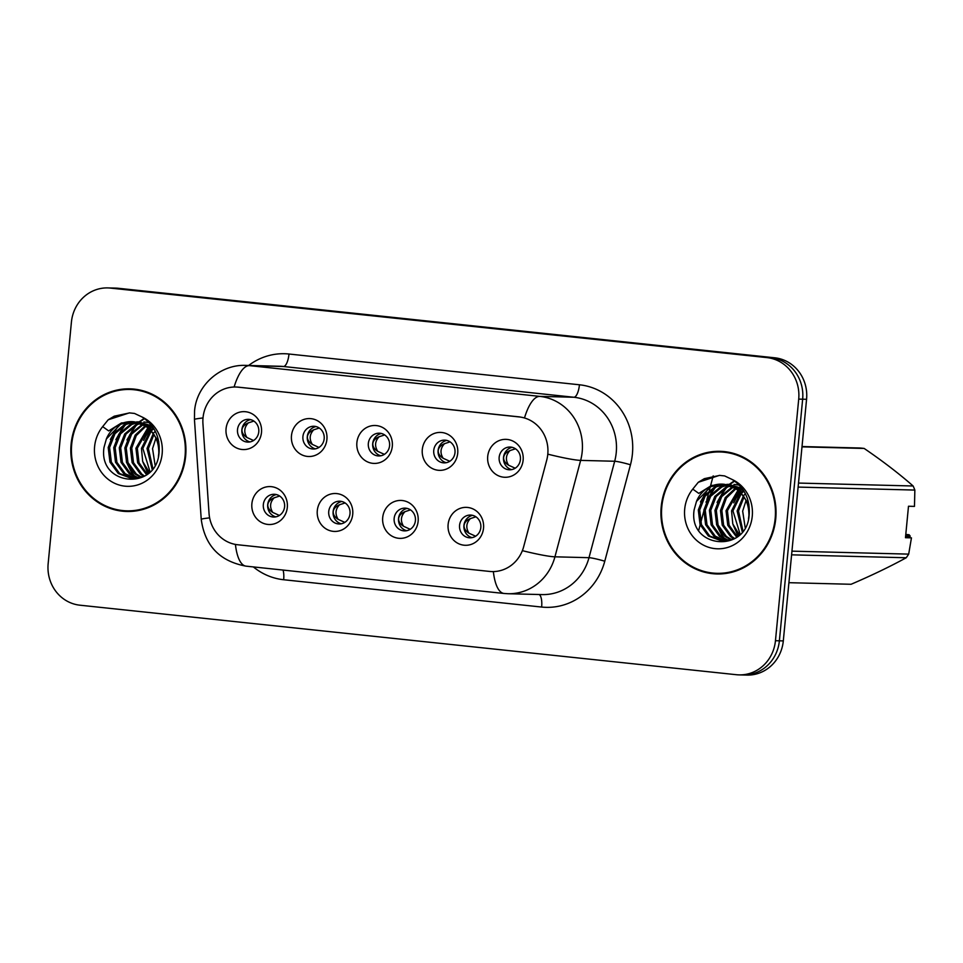 <?xml version="1.0" encoding="UTF-8"?>
<svg xmlns="http://www.w3.org/2000/svg" width="963" height="963" viewBox="0 0 963 963"><rect width="100%" height="100%" fill="white"/><g stroke="black" fill="none" stroke-linecap="round" stroke-linejoin="round"><path stroke-width="1.44" d="M352.723 514.35A18.971 17.803 91.5 0 1 333.186 531.347A18.971 17.803 91.5 0 1 317.296 510.595A18.971 17.803 91.5 0 1 336.821 493.598A18.971 17.803 91.5 0 1 352.723 514.35M328.744 511.461A11.387 10.677 -88.5 0 0 339.084 523.968A11.387 10.677 -88.5 0 0 350.002 513.712A11.387 10.677 -88.5 0 0 339.662 501.205A11.387 10.677 -88.5 0 0 328.744 511.461M418.135 521.272A18.971 17.803 91.5 0 1 398.598 538.281A18.971 17.803 91.5 0 1 382.708 517.528A18.971 17.803 91.5 0 1 402.233 500.519A18.971 17.803 91.5 0 1 418.135 521.272M394.156 518.383A11.387 10.677 -88.5 0 0 404.496 530.89A11.387 10.677 -88.5 0 0 415.414 520.634A11.387 10.677 -88.5 0 0 405.074 508.139A11.387 10.677 -88.5 0 0 394.156 518.383M483.534 528.206A18.971 17.803 91.5 0 1 464.01 545.202A18.971 17.803 91.5 0 1 448.12 524.45A18.971 17.803 91.5 0 1 467.645 507.453A18.971 17.803 91.5 0 1 483.534 528.206M459.568 525.317A11.387 10.677 -88.5 0 0 469.908 537.811A11.387 10.677 -88.5 0 0 480.826 527.568A11.387 10.677 -88.5 0 0 470.486 515.061A11.387 10.677 -88.5 0 0 459.568 525.317M287.311 507.429A18.971 17.803 91.5 0 1 267.786 524.426A18.971 17.803 91.5 0 1 251.885 503.673A18.971 17.803 91.5 0 1 271.422 486.676A18.971 17.803 91.5 0 1 287.311 507.429M263.332 504.54A11.387 10.677 -88.5 0 0 273.673 517.035A11.387 10.677 -88.5 0 0 284.591 506.791A11.387 10.677 -88.5 0 0 274.25 494.284A11.387 10.677 -88.5 0 0 263.332 504.54M326.902 439.417A18.971 17.803 91.5 0 1 307.366 456.414A18.971 17.803 91.5 0 1 291.476 435.661A18.971 17.803 91.5 0 1 311.001 418.664A18.971 17.803 91.5 0 1 326.902 439.417M302.924 436.528A11.387 10.677 -88.5 0 0 313.264 449.023A11.387 10.677 -88.5 0 0 324.182 438.767A11.387 10.677 -88.5 0 0 313.842 426.272A11.387 10.677 -88.5 0 0 302.924 436.528M392.302 446.338A18.971 17.803 91.5 0 1 372.777 463.335A18.971 17.803 91.5 0 1 356.888 442.583A18.971 17.803 91.5 0 1 376.413 425.586A18.971 17.803 91.5 0 1 392.302 446.338M368.335 443.449A11.387 10.677 -88.5 0 0 378.676 455.956A11.387 10.677 -88.5 0 0 389.582 445.7A11.387 10.677 -88.5 0 0 379.253 433.194A11.387 10.677 -88.5 0 0 368.335 443.449M457.714 453.26A18.971 17.803 91.5 0 1 438.189 470.269A18.971 17.803 91.5 0 1 422.3 449.516A18.971 17.803 91.5 0 1 441.824 432.507A18.971 17.803 91.5 0 1 457.714 453.26M433.747 450.371A11.387 10.677 -88.5 0 0 444.075 462.878A11.387 10.677 -88.5 0 0 454.993 452.622A11.387 10.677 -88.5 0 0 444.665 440.127A11.387 10.677 -88.5 0 0 433.747 450.371M523.126 460.194A18.971 17.803 91.5 0 1 503.601 477.191A18.971 17.803 91.5 0 1 487.711 456.438A18.971 17.803 91.5 0 1 507.236 439.441A18.971 17.803 91.5 0 1 523.126 460.194M499.159 457.305A11.387 10.677 -88.5 0 0 509.487 469.8A11.387 10.677 -88.5 0 0 520.405 459.556A11.387 10.677 -88.5 0 0 510.077 447.049A11.387 10.677 -88.5 0 0 499.159 457.305M261.491 432.483A18.971 17.803 91.5 0 1 241.954 449.48A18.971 17.803 91.5 0 1 226.064 428.74A18.971 17.803 91.5 0 1 245.589 411.731A18.971 17.803 91.5 0 1 261.491 432.483M237.512 429.594A11.387 10.677 -88.5 0 0 247.852 442.101A11.387 10.677 -88.5 0 0 258.77 431.845A11.387 10.677 -88.5 0 0 248.43 419.338A11.387 10.677 -88.5 0 0 237.512 429.594M341.275 523.776A11.387 10.677 91.5 0 1 333.114 511.57A11.387 10.677 91.5 0 1 341.841 501.506M406.687 530.709A11.387 10.677 91.5 0 1 398.526 518.503A11.387 10.677 91.5 0 1 407.253 508.428M472.087 537.631A11.387 10.677 91.5 0 1 463.937 525.425A11.387 10.677 91.5 0 1 472.664 515.361M275.863 516.854A11.387 10.677 91.5 0 1 267.702 504.648A11.387 10.677 91.5 0 1 276.429 494.573M315.455 448.842A11.387 10.677 91.5 0 1 307.293 436.636A11.387 10.677 91.5 0 1 316.02 426.561M380.854 455.764A11.387 10.677 91.5 0 1 372.705 443.558A11.387 10.677 91.5 0 1 381.432 433.494M446.266 462.697A11.387 10.677 91.5 0 1 438.105 450.491A11.387 10.677 91.5 0 1 446.844 440.416M511.678 469.619A11.387 10.677 91.5 0 1 503.517 457.413A11.387 10.677 91.5 0 1 512.244 447.338M250.043 441.921A11.387 10.677 91.5 0 1 241.882 429.703A11.387 10.677 91.5 0 1 250.609 419.639M202.94 423.732A34.15 32.044 91.5 0 1 203.024 417.773A34.15 32.044 91.5 0 1 235.779 387.018A34.15 32.044 91.5 0 1 238.174 387.174L519.177 416.931A34.15 32.044 91.5 0 1 546.731 460.133L523.679 546.671A34.15 32.044 91.5 0 1 491.985 571.589A34.15 32.044 91.5 0 1 489.577 571.432L237.729 544.757A34.15 32.044 91.5 0 1 209.031 513.363L202.94 423.732M713.198 475.878L712.813 477.335M712.74 477.624L712.006 480.356M711.874 480.874L710.586 485.725M710.261 486.929L709.382 490.203M708.961 491.792L706.866 499.665M703.712 511.509L700.751 522.62M700.161 524.847L698.669 530.444M71.118 444.099A61.331 57.563 -88.5 0 0 126.815 511.473A61.331 57.563 -88.5 0 0 185.642 456.221A61.331 57.563 -88.5 0 0 129.945 388.847A61.331 57.563 -88.5 0 0 71.118 444.099M118.87 510.041A61.331 57.563 -88.5 0 0 128.561 511.485M661.22 506.574A61.331 57.563 -88.5 0 0 716.917 573.96A61.331 57.563 -88.5 0 0 775.745 518.708A61.331 57.563 -88.5 0 0 720.047 451.322A61.331 57.563 -88.5 0 0 661.22 506.574M708.973 572.516A61.331 57.563 -88.5 0 0 718.663 573.972M237.271 387.054L519.924 416.943M739.066 674.882L746.915 675.087A37.942 35.607 -88.5 0 0 783.304 640.913L806.573 399.296L802.648 399.2A37.942 35.607 -88.5 0 0 770.857 357.694L114.392 288.19A37.942 35.607 -88.5 0 0 111.732 288.021A37.942 35.607 -88.5 0 1 114.392 288.19L770.857 357.694A37.942 35.607 -88.5 0 1 802.648 399.2L779.38 640.804L802.648 399.2L798.712 399.103A37.942 35.607 -88.5 0 0 766.933 357.598L110.468 288.093A37.942 35.607 -88.5 0 0 107.808 287.913A37.942 35.607 -88.5 0 0 71.418 322.087L48.15 563.704A37.942 35.607 -88.5 0 0 79.941 605.197L736.394 674.714A37.942 35.607 -88.5 0 0 739.066 674.882A37.942 35.607 -88.5 0 0 775.456 640.708L798.712 399.103M742.991 674.979A37.942 35.607 -88.5 0 0 779.38 640.804A37.942 35.607 -88.5 0 1 742.991 674.979M721.793 451.406A61.331 57.563 -88.5 0 0 712.042 452.357M131.69 388.92A61.331 57.563 -88.5 0 0 121.94 389.871M806.573 399.296A37.942 35.607 -88.5 0 0 774.782 357.803L118.329 288.286A37.942 35.607 -88.5 0 0 115.656 288.118L107.808 287.913M246.913 437.491C243.663 432.206 244.133 427.343 248.322 422.889C244.494 424.49 242.387 426.778 241.99 429.739C241.809 432.688 243.458 435.264 246.913 437.491L253.305 440.392M253.859 421.084L248.322 422.889M272.734 512.424C269.484 507.14 269.953 502.277 274.142 497.823C270.326 499.424 268.22 501.699 267.822 504.66C267.63 507.609 269.267 510.197 272.734 512.424L279.126 515.325M279.679 496.029L274.142 497.823M312.325 444.412C309.075 439.128 309.544 434.265 313.733 429.811C309.905 431.412 307.799 433.699 307.402 436.66C307.221 439.61 308.858 442.198 312.325 444.412L318.717 447.314M319.271 428.017L313.733 429.811M377.737 451.334C374.475 446.062 374.944 441.186 379.133 436.733C375.317 438.346 373.199 440.621 372.813 443.582C372.633 446.531 374.27 449.119 377.737 451.334L384.129 454.247M384.67 434.939L379.133 436.733M443.136 458.268C439.886 452.983 440.356 448.12 444.545 443.666C440.717 445.267 438.61 447.554 438.225 450.515C438.045 453.465 439.682 456.041 443.136 458.268L449.528 461.169M450.082 441.861L444.545 443.666M508.548 465.189C505.298 459.905 505.768 455.042 509.957 450.588C506.129 452.189 504.022 454.476 503.637 457.437C503.456 460.386 505.094 462.974 508.548 465.189L514.94 468.09M515.494 448.794L509.957 450.588M338.145 519.346C334.895 514.073 335.365 509.198 339.554 504.744C335.738 506.345 333.619 508.633 333.222 511.582C333.042 514.543 334.679 517.131 338.145 519.346L344.537 522.259M345.091 502.951L339.554 504.744M403.557 526.279C400.307 520.995 400.777 516.132 404.966 511.678C401.138 513.279 399.031 515.554 398.634 518.503C398.453 521.465 400.09 524.053 403.557 526.279L409.949 529.181M410.503 509.872L404.966 511.678M468.969 533.201C465.707 527.929 466.176 523.053 470.365 518.6C466.549 520.201 464.443 522.476 464.046 525.437C463.865 528.386 465.502 530.974 468.969 533.201L475.361 536.102M475.903 516.806L470.365 518.6M141.38 390.364A60.705 56.973 -88.5 0 0 133.424 389.57L129.933 389.473A60.705 56.973 -88.5 0 0 71.707 444.16A60.705 56.973 -88.5 0 0 126.827 510.835A60.705 56.973 -88.5 0 0 185.052 456.161A60.705 56.973 -88.5 0 0 129.933 389.473M155.055 464.997L152.551 448.626L155.946 438.033M152.13 469.342L147.014 448.493L153.286 433.506M152.852 468.403L148.398 448.529L153.96 434.494M149.313 472.412L142.668 461.409L141.465 448.349L150.601 430.256M150.011 471.726L142.849 448.385L151.275 430.991M146.581 474.699L137.673 462.794L135.927 448.204L147.893 427.765M147.255 474.193L139.033 462.77L137.312 448.24L148.567 428.33M143.872 476.396L140.429 474.085L132.124 462.649L130.378 448.06L135.145 435.168L145.172 425.815M144.582 476.035L141.814 474.121L133.508 462.685L131.762 448.096L136.301 435.565L145.846 426.26M141.067 477.564L134.88 473.952L126.574 462.517L124.841 447.927L130.246 434.096L142.428 424.298M141.766 477.311L136.277 473.989L127.971 462.553L126.225 447.964L131.63 434.12L143.114 424.647M138.275 478.346L129.343 473.808L121.037 462.372L119.292 447.783L124.696 433.952L135.939 424.587L139.683 423.166M138.973 478.19L130.727 473.844L122.421 462.409L120.676 447.819L126.081 433.988L137.324 424.623L140.369 423.419M135.482 478.767L123.794 473.664L115.488 462.228L113.742 447.639L119.159 433.807L130.39 424.442L136.951 422.348M136.18 478.695L125.178 473.7L116.884 462.264L115.139 447.675L120.544 433.844L131.775 424.478L137.637 422.528M134.724 421.902A28.589 26.832 -88.5 0 0 131.726 421.65A28.589 26.832 -88.5 0 0 106.363 438.984L104.016 447.386C97.925 485.846 155.958 491.335 158.979 453.368C160.4 437.684 154.814 425.586 142.223 417.075L134.507 413.44L129.331 412.886L108.193 419.784L102.668 426.633L108.675 430.918L121.47 422.95L136.301 422.203L141.188 423.744C153.033 429.534 158.907 439.321 158.811 453.079L158.413 456.39M144.895 475.866L132.713 478.864L118.256 473.519L109.951 462.084L108.205 447.494L113.61 433.663L124.841 424.298L134.266 421.842M133.4 478.876L119.641 473.555L111.335 462.12L109.589 447.53L114.994 433.699L126.237 424.334L134.94 421.938M151.311 429.606L153.358 427.957M151.985 430.292L153.815 428.691M148.591 427.259L150.71 425.959M143.872 421.963L149.048 422.588M136.939 421.782L153.177 427.704M138.323 421.818L151.853 425.839M106.363 438.984L120.688 424.189L132.244 421.662M132.978 421.674L148.302 427.042L158.775 441.692M153.996 432.64L155.272 431.255M126.827 510.835L130.318 510.932A60.705 56.973 -88.5 0 0 138.311 510.534M108.193 419.784L114.236 416.197L129.644 412.898M118.557 434.674L125.359 424.755M126.526 423.588L128.368 421.926M136.529 478.647L135.265 477.311M134.326 476.228L128.705 466.874M129.644 434.963L136.445 425.044M137.613 423.864L138.72 422.841M139.828 421.89L144.486 418.628M148.434 473.218L145.341 467.296M146.268 435.384L149.795 429.45M150.336 428.704L151.913 426.753M110.336 439.513L118.389 425.393M115.885 439.658L123.938 425.538M125.298 424.093L127.489 422.059M135.843 478.635L134.134 476.817M133.026 475.481L126.382 461.999M126.972 439.935L135.025 425.815M136.385 424.382L138.191 422.685M139.166 421.854L144.161 418.399M147.989 473.591L143.018 462.421M143.607 440.368L149.373 429.053M149.915 428.33L151.468 426.453M731.495 452.851A60.705 56.973 -88.5 0 0 723.526 452.044L720.035 451.96A60.705 56.973 -88.5 0 0 661.81 506.646A60.705 56.973 -88.5 0 0 716.929 573.322A60.705 56.973 -88.5 0 0 775.155 518.648A60.705 56.973 -88.5 0 0 720.035 451.96M745.157 527.471L742.666 511.112L746.048 500.519M742.244 531.817L737.116 510.968L743.388 495.993M742.955 530.89L738.501 511.004L744.062 496.968M739.428 534.886L732.771 523.896L731.567 510.835L740.703 492.743M740.114 534.212L732.963 510.872L741.378 493.465M736.695 537.185L727.775 525.28L726.03 510.691L737.995 490.239M737.369 536.668L729.135 525.244L727.414 510.727L738.669 490.805M733.975 538.883L730.532 536.572L722.226 525.136L720.48 510.546L725.247 497.642L735.275 488.301M734.685 538.522L731.916 536.608L723.61 525.172L721.877 510.583L726.403 498.052L735.961 488.735M731.17 540.05L724.995 536.427L716.689 524.991L714.943 510.402L720.348 496.571L732.53 486.784M731.868 539.798L726.379 536.463L718.073 525.028L716.328 510.438L721.732 496.607L733.216 487.122M728.377 540.833L719.445 536.295L711.139 524.859L709.394 510.27L714.799 496.427L726.042 487.061L729.785 485.653M729.075 540.664L720.83 536.331L712.524 524.895L710.778 510.306L716.195 496.463L727.426 487.097L730.472 485.906M725.596 541.254L713.908 536.15L705.602 524.715L703.857 510.125L709.262 496.294L720.493 486.929L727.065 484.834M726.283 541.182L715.292 536.186L706.986 524.751L705.241 510.161L710.646 496.33L721.877 486.965L727.739 485.003M724.826 484.389A28.589 26.832 -88.5 0 0 721.829 484.124A28.589 26.832 -88.5 0 0 696.466 501.458L694.13 509.872C688.039 548.332 746.06 553.821 749.082 515.855C750.502 500.17 744.917 488.072 732.325 479.562L724.621 475.915L719.433 475.373L698.295 482.27L692.77 489.108L698.777 493.393L711.585 485.436L726.403 484.678L731.302 486.231C743.147 492.021 749.021 501.795 748.913 515.566L748.516 518.864M735.01 538.353L722.816 541.35L708.359 536.006L700.053 524.57L698.307 509.981L703.712 496.15L714.955 486.784L724.369 484.329M723.502 541.35L709.743 536.042L701.437 524.606L699.692 510.017L705.109 496.186L716.34 486.821L725.043 484.425M741.414 492.093L743.46 490.444M742.088 492.779L743.93 491.178M738.705 489.746L740.812 488.434M733.975 484.437L739.151 485.075M727.053 484.269L743.28 490.179M728.437 484.293L741.955 488.325M696.466 501.458L710.79 486.676L722.346 484.148M723.081 484.16L738.404 489.529L748.877 504.179M905.521 537.185L911.455 537.86L905.473 537.703L908.494 506.249L914.477 506.394L914.85 490.071A68.289 64.088 -88.5 0 0 913.129 485.99C898.985 473.579 882.674 461.072 864.16 448.445A68.289 64.088 -88.5 0 0 859.983 448.012L802.023 446.531M864.16 448.445L801.998 446.856M798.508 483.065L913.129 485.99M914.85 490.071L798.122 487.085M791.947 551.149L908.687 554.122L911.455 537.86M788.914 582.687L851.087 584.276C871.503 575.525 889.884 566.689 906.219 557.758L791.598 554.832M906.219 557.758A68.289 64.088 -88.5 0 0 908.687 554.122M909.397 537.595A40.47 37.978 -88.5 0 0 910.204 536.102L905.846 535.994M905.786 534.405L909.144 534.766L910.204 536.102M744.11 495.126L745.374 493.742M716.929 573.322L720.432 573.406A60.705 56.973 -88.5 0 0 728.425 573.021M698.295 482.27L704.338 478.671L719.746 475.385M708.66 497.161L715.473 487.242M716.628 486.074L718.47 484.413M726.632 541.134L725.368 539.798M724.429 538.714L718.807 529.349M719.746 497.45L726.559 487.519M727.715 486.351L728.822 485.328M729.93 484.377L734.588 481.115M738.537 535.705L735.443 529.782M736.382 497.871L739.897 491.924M740.439 491.178L742.016 489.24M700.45 502L708.503 487.88M705.987 502.144L714.04 488.012M715.401 486.58L717.591 484.545M725.946 541.122L724.248 539.292M723.141 537.956L716.496 524.474M717.074 502.421L725.127 488.301M726.487 486.857L728.293 485.159M729.268 484.329L734.275 480.886M738.103 536.078L733.12 524.907M733.71 502.842L739.476 491.527M740.017 490.817L741.582 488.939M519.177 416.931L520.044 416.955M238.174 387.174L239.041 387.198M248.635 365.471A63.233 59.345 91.5 0 1 288.996 354.023L579.437 384.779A12.651 4.358 -84 0 1 573.864 397.25L283.411 366.506A50.582 47.476 -88.5 0 0 279.86 366.265L245.806 365.398A50.582 47.476 91.5 0 1 249.369 365.627A44.262 15.239 96 0 0 234.105 387.03M579.437 384.779A63.233 59.345 91.5 0 1 632.414 453.946A63.233 59.345 91.5 0 1 630.464 464.78L604.776 561.212A63.233 59.345 91.5 0 1 541.639 607.051L283.664 579.738A63.233 59.345 91.5 0 1 253.365 566.918M616.248 452.586A50.582 47.476 -88.5 0 0 573.864 397.25L539.81 396.383A50.582 47.476 91.5 0 1 582.194 451.719A50.582 47.476 91.5 0 1 580.641 460.386L554.941 556.819A50.582 47.476 91.5 0 1 507.983 593.726L542.037 594.592A50.582 47.476 -88.5 0 0 588.995 557.685L614.683 461.253A50.582 47.476 -88.5 0 0 616.248 452.586M245.806 365.398C220.046 364.17 196.368 385.718 194.562 411.093L194.442 419.447A44.262 1.517 -3.9 0 1 203.012 417.954M524.534 417.81A44.262 15.239 -84 0 1 539.81 396.383L249.369 365.627L283.411 366.506A12.651 4.358 -84 0 0 288.996 354.023M491.985 571.589L493.369 571.625A44.262 15.239 96 0 0 504.01 593.461L507.983 593.726M504.01 593.461L246.047 566.148A44.262 15.239 -84 0 1 235.417 544.42M523.174 550.86A44.262 3.78 14.9 0 0 554.941 556.819L588.995 557.685A12.651 1.083 -165.1 0 1 604.776 561.212M246.047 566.148C219.745 561.297 204.806 545.684 201.231 519.31A44.262 1.517 -3.9 0 1 209.621 517.853M548.621 454.367A44.262 3.78 14.9 0 0 580.641 460.386L614.683 461.253A12.651 1.083 -165.1 0 1 630.464 464.78M766.933 357.598L774.782 357.803M110.468 288.093L118.329 288.286M775.456 640.708L783.304 640.913M283.038 570.06A12.651 4.358 -84 0 1 283.664 579.738M539.124 594.52A12.651 4.358 -84 0 1 541.639 607.051M102.668 426.633A36.173 33.946 -88.5 0 0 94.603 446.579A36.173 33.946 -88.5 0 0 124.913 486.159A36.173 33.946 -88.5 0 0 162.157 453.729A36.173 33.946 -88.5 0 0 142.223 417.075M692.77 489.108A36.173 33.946 -88.5 0 0 684.705 509.066A36.173 33.946 -88.5 0 0 715.015 548.633A36.173 33.946 -88.5 0 0 752.259 516.216A36.173 33.946 -88.5 0 0 732.325 479.562M194.442 419.447L201.231 519.31M131.726 421.65L136.301 422.203M721.829 484.124L726.403 484.678"/></g></svg>

